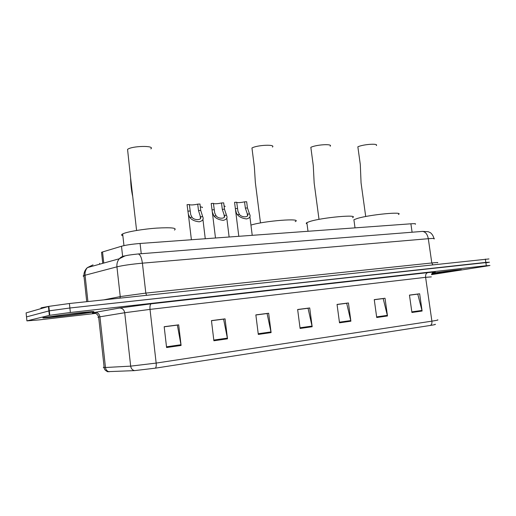 <?xml version="1.0" encoding="UTF-8"?>
<svg xmlns="http://www.w3.org/2000/svg" width="516" height="516" viewBox="0 0 516 516"><rect width="100%" height="100%" fill="white"/><g stroke="black" fill="none" stroke-linecap="round" stroke-linejoin="round"><path stroke-width="0.77" d="M101.62 253.13L101.529 252.311L102.536 251.956L121.492 246.242C125.904 245.042 132.102 244.12 140.081 243.475L410.891 223.802C414.709 223.544 416.193 223.692 415.341 224.234M488.975 258.942L69.408 303.518L48.859 306.362L26.11 312.902L26.529 317.082M486.137 262.818L489.465 262.212L485.82 262.399L69.886 308L49.323 310.825L26.516 316.895L49.323 310.825L69.886 308L489.465 262.212M456.389 270.642L461.014 269.829C464.955 268.971 445.682 271.229 432.124 273.216C445.682 271.229 464.955 268.971 461.014 269.829L431.711 273.983L456.389 270.642M93.248 311.948C96.034 311.213 90.403 311.606 76.355 313.135L43.66 317.592C35.92 319.385 85.411 313.728 93.125 311.974L93.248 311.948C96.034 311.213 90.403 311.606 76.355 313.135L43.66 317.592C35.92 319.385 85.411 313.728 93.125 311.974L93.248 311.948M49.033 312.309L49.472 312.245M435.007 324.287C436.239 324.364 434.73 324.745 430.467 325.422L155.413 368.153L134.566 370.617L107.425 371.675M431.453 274.647L486.627 266.062L489.955 265.482L486.317 265.714L70.363 312.496L49.788 315.289L26.916 320.881L38.829 319.92L95.602 313.399M213.882 340.766L211.45 320.61L225.06 318.856L227.498 338.825L213.882 340.766M166.584 347.526L164.178 326.705L178.678 324.835L181.09 345.456L166.584 347.526M339.509 322.822L337.045 304.427L348.429 302.963L350.893 321.197L339.509 322.822M376.719 317.508L374.255 299.635L385.02 298.248L387.484 315.973L376.719 317.508M411.916 312.477L409.452 295.1L419.643 293.785L422.107 311.025L411.916 312.477M258.303 334.426L255.852 314.889L268.655 313.244L271.106 332.594L258.303 334.426M300.099 328.453L297.642 309.503L309.703 307.949L312.167 326.731L300.099 328.453M297.655 309.6L308.039 308.258L312.167 326.731M255.865 314.986L267.088 313.535L271.106 332.594M409.465 295.184L417.76 294.114L422.107 311.025M374.268 299.719L383.195 298.57L387.484 315.973M337.058 304.517L346.681 303.279L350.893 321.197M164.191 326.802L177.362 325.106L181.09 345.456M211.463 320.707L223.609 319.14L227.498 338.825M48.704 309.129L49.143 309.058M376.306 145.57C378.963 143.203 363.548 144.209 357.852 146.802L360.297 164.469L361.065 182.916L362.006 189.74M398.397 214.469C404.686 211.283 370.159 214.553 357.453 218.41L353.899 219.732L354.041 220.764M330.169 146.228C333.194 143.616 316.379 144.544 310.838 147.331L313.276 165.63L314.16 182.954L315.276 191.339M352.538 217.636C359.691 214.101 322.029 217.475 309.671 221.545L306.865 222.648C305.975 223.176 306.027 223.576 307.026 223.847M272.454 147.073C275.976 144.145 257.207 144.957 251.956 147.995L254.382 167.087L255.336 182.477L256.704 193.21M295.197 221.622C303.131 217.849 264.398 220.796 250.937 225.099M150.833 148.898C155.477 145.338 131.832 145.789 127.562 149.401L130.619 178.078C130.716 184.638 131.419 190.804 132.728 196.577M174.46 230.065C177.317 227.949 171.402 227.298 156.716 228.111C143.042 229.059 127.181 231.749 122.924 233.8L122.653 233.929C121.17 234.715 121.234 235.328 122.86 235.76M49.788 315.289L48.859 306.362L41.564 307.742C40.545 308.052 40.751 308.207 42.196 308.213M224.054 205.794L225.221 206.458M200.324 206.942C202.104 207 202.769 207.232 202.317 207.638M244.552 201.84L246.661 201.737L247.441 207.961L249.55 214.069C250.847 216.488 249.847 218.107 246.551 218.932C242.365 218.423 239.295 216.991 237.341 214.63L236.431 213.205L235.457 209.425L234.567 202.33L236.702 202.227L237.947 211.308L239.476 214.508C242.004 217.881 249.57 217.423 247.383 214.056L245.339 208.077L244.552 201.84C241.017 202.601 238.411 202.807 236.728 202.446M221.512 202.969L223.692 202.859L224.473 209.186L226.46 215.256C227.769 217.713 226.73 219.41 223.344 220.345C219.01 219.88 215.862 218.423 213.914 215.978L212.321 212.076L211.199 203.472L213.405 203.362L214.727 213.018L216.12 215.856C218.584 219.287 226.389 218.816 224.286 215.385L222.293 209.303L221.512 202.969C217.829 203.762 215.133 203.955 213.43 203.556M197.718 204.13L199.969 204.02L200.743 210.451L202.678 216.623C203.917 219.126 202.769 220.861 199.234 221.815C194.79 221.345 191.617 219.861 189.72 217.371L188.34 214.198L187.063 204.652L189.346 204.542L190.733 214.733L191.997 217.242C194.377 220.738 202.446 220.248 200.434 216.752L198.499 210.567L197.718 204.13C193.881 204.955 191.094 205.149 189.366 204.691M412.097 232.226L410.891 223.802M141.249 253.724L140.081 243.475M122.634 256.426L121.492 246.242M103.761 263.07L102.536 251.956M434.046 238.966C435.201 238.392 433.292 238.302 428.306 238.702L142.403 263.173C131.445 264.192 122.95 265.411 116.932 266.843L83.85 275.557C82.863 275.931 82.915 276.189 83.998 276.324M87.914 301.538L85.069 275.183C84.811 272.229 85.591 269.7 87.41 267.598L93.009 264.863M485.324 259.09L486.317 265.714M48.427 306.478L49.349 315.386M69.408 303.518L70.363 312.496M421.765 231.458L422.469 231.4C425.474 231.794 427.422 234.225 428.306 238.702L431.808 262.973C436.794 262.457 438.684 262.392 437.497 262.779M86.727 301.666L83.908 275.531C83.869 272.906 84.734 270.552 86.52 268.481L87.41 267.598L119.319 258.755C117.442 260.986 116.642 263.682 116.932 266.843L120.247 296.59L145.815 293.094L431.808 262.973L432.789 264.702M104.026 299.815L120.247 296.59L119.996 298.113M137.843 253.995L138.294 253.956C140.249 254.575 141.616 257.645 142.403 263.173L145.815 293.094L146.531 295.275M433.988 238.508C432.821 233.967 429.841 232.284 430.163 232.593L428.216 231.703L422.469 231.4L138.294 253.956C130.754 254.736 126.259 255.414 124.801 256L119.319 258.755C120.905 257.007 122.84 256.046 125.124 255.878M99.691 264.198L99.594 263.315M95.408 312.915C92.229 313.148 91.519 313.07 93.293 312.683L119.467 308.052L151.227 303.808L427.777 272.629C435.923 271.738 437.503 271.738 432.505 272.629M109.231 371.778C107.115 371.307 105.857 369.888 105.47 367.527L99.936 316.811L98.659 317.037C97.576 317.25 97.582 317.321 98.685 317.263M155.413 368.153C156.148 367.308 156.393 365.618 156.161 363.09L431.892 321.152C432.105 323.216 431.628 324.641 430.467 325.422M134.566 370.617C132.386 370.114 131.09 368.624 130.671 366.134L156.161 363.09L150.021 309.387L124.711 312.735L99.936 316.811C99.343 313.857 97.653 312.38 94.873 312.38M431.35 276.879L425.61 277.331L431.892 321.152C436.929 320.372 438.813 319.939 437.542 319.856M104.116 367.108C103.032 367.411 103.045 367.566 104.168 367.573L130.671 366.134L124.711 312.735C124.079 309.626 122.331 308.065 119.467 308.052M26.916 320.881L26.516 316.895M107.986 371.797C105.419 370.778 104.148 369.366 104.168 367.573L98.653 316.992C97.369 313.038 93.796 312.902 94.022 313.031L93.783 313.012M427.777 272.629C426.126 273.158 425.403 274.725 425.61 277.331L150.021 309.387C149.763 306.207 150.169 304.343 151.227 303.808M300.015 327.789L312.051 326.08M339.418 322.184L350.777 320.565M376.635 316.882L387.361 315.353M411.826 311.87L421.985 310.426M258.213 333.742L270.99 331.923M213.798 340.063L227.382 338.128M166.5 346.797L180.987 344.74M431.776 273.854L452.951 271.029C465.509 269.094 444.973 271.364 432.047 273.357M49.775 316.895C43.576 318.301 81.973 313.909 87.456 312.606C95.46 310.993 54.838 315.592 49.775 316.895M249.486 213.934L247.383 214.056M239.476 214.508L237.341 214.63M237.483 208.496L235.348 208.606M247.441 207.961L245.339 208.077M226.46 215.256L224.286 215.385M216.12 215.856L213.914 215.978M214.185 209.735L211.979 209.851M224.473 209.186L222.293 209.303M202.678 216.623L200.434 216.752M191.997 217.242L189.72 217.371M190.12 211.018L187.843 211.134M200.743 210.451L198.499 210.567M102.742 263.347L101.529 252.311M361.065 182.916L365.709 216.52M353.899 219.732L355.014 227.859M314.16 182.954L319.011 219.371M306.865 222.648L308 231.271M255.336 182.477L260.477 222.931M130.625 178.078L136.592 230.465M122.653 233.929L123.963 245.616M86.946 312.348L86.398 312.374M42.131 307.594L42.202 308.271M226.092 213.701L226.221 214.74M247.493 215.643L247.254 213.747M235.47 209.515L238.805 236.302M249.905 216.881L252.227 235.328M224.357 216.933L224.105 214.908M212.334 212.16L215.488 237.992M226.795 218.152L229.123 237.005M200.466 218.255L200.202 216.094M188.353 214.25L191.397 239.746M202.936 219.461L205.265 238.74"/></g></svg>
